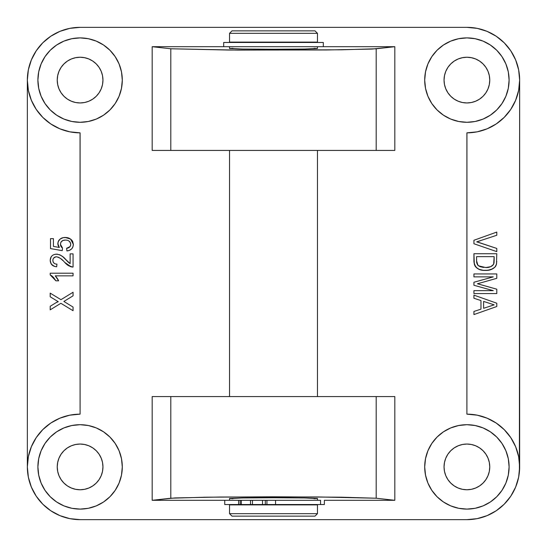 <?xml version="1.0" encoding="UTF-8"?>
<svg xmlns="http://www.w3.org/2000/svg" width="547" height="547" viewBox="0 0 547 547"><rect width="100%" height="100%" fill="white"/><g stroke="black" fill="none" stroke-linecap="round" stroke-linejoin="round"><path stroke-width="0.82" d="M27.35 80.135L28.362 90.385L31.364 100.279L36.239 109.4L42.796 117.393L50.789 123.95L59.91 128.825L69.804 131.827L80.094 132.846A52.744 52.744 0 0 1 27.35 80.094A52.744 52.744 0 0 1 80.094 27.35L69.804 28.362L59.91 31.364L50.789 36.239L42.796 42.796L36.239 50.789L31.364 59.91L28.362 69.804L27.35 80.094L27.35 466.906A52.744 52.744 0 0 1 80.094 414.154L69.804 415.173L59.91 418.175L50.789 423.05L42.796 429.607L36.239 437.6L31.364 446.721L28.362 456.615L27.35 466.906L28.362 477.196L31.364 487.09L36.239 496.211L42.796 504.204L50.789 510.761L59.91 515.636L69.804 518.638L80.094 519.65L466.906 519.65L477.196 518.638L487.09 515.636L496.211 510.761L504.204 504.204L510.761 496.211L515.636 487.09L518.638 477.196L519.65 466.864M466.906 509.1A42.194 42.194 0 0 1 424.704 466.906A42.194 42.194 0 0 1 466.906 424.704L475.138 425.518L483.049 427.918L490.344 431.815L496.744 437.067L501.989 443.46L505.886 450.755L508.293 458.673L509.1 466.906L508.293 475.138L505.886 483.049L501.989 490.344L496.744 496.744L490.344 501.989L483.049 505.886L475.138 508.293L466.906 509.1L458.673 508.293L450.755 505.886L443.46 501.989L437.067 496.744L431.815 490.344L427.918 483.049L425.518 475.138L424.704 466.906L425.518 458.673L427.918 450.755L431.815 443.46L437.067 437.067L443.46 431.815L450.755 427.918L458.673 425.518L466.906 424.704A42.194 42.194 0 0 1 509.1 466.906A42.194 42.194 0 0 1 466.906 509.1M466.906 489.763A22.858 22.858 0 0 1 444.048 466.906A22.858 22.858 0 0 1 466.906 444.048A22.858 22.858 0 0 1 489.763 466.906A22.858 22.858 0 0 1 466.906 489.763L462.447 489.319L466.906 489.763L471.364 489.319L466.906 489.763M466.906 122.296A42.194 42.194 0 0 1 424.704 80.094A42.194 42.194 0 0 1 466.906 37.9L475.138 38.707L483.049 41.114L490.344 45.011L496.744 50.256L501.989 56.656L505.886 63.951L508.293 71.862L509.1 80.094L508.293 88.327L505.886 96.245L501.989 103.54L496.744 109.933L490.344 115.185L483.049 119.082L475.138 121.482L466.906 122.296L458.673 121.482L450.755 119.082L443.46 115.185L437.067 109.933L431.815 103.54L427.918 96.245L425.518 88.327L424.704 80.094L425.518 71.862L427.918 63.951L431.815 56.656L437.067 50.256L443.46 45.011L450.755 41.114L458.673 38.707L466.906 37.9A42.194 42.194 0 0 1 509.1 80.094A42.194 42.194 0 0 1 466.906 122.296M458.154 101.216L454.208 99.103L458.154 101.216L462.447 102.515L466.906 102.952A22.858 22.858 0 0 1 444.048 80.094A22.858 22.858 0 0 1 466.906 57.237L471.364 57.681L466.906 57.237A22.858 22.858 0 0 1 489.763 80.094A22.858 22.858 0 0 1 466.906 102.952L471.364 102.515L475.651 101.216L479.603 99.103L475.651 101.216M80.094 122.296A42.194 42.194 0 0 1 37.9 80.094A42.194 42.194 0 0 1 80.094 37.9L88.327 38.707L96.245 41.114L103.54 45.011L109.933 50.256L115.185 56.656L119.082 63.951L121.482 71.862L122.296 80.094L121.482 88.327L119.082 96.245L115.185 103.54L109.933 109.933L103.54 115.185L96.245 119.082L88.327 121.482L80.094 122.296L71.862 121.482L63.951 119.082L56.656 115.185L50.256 109.933L45.011 103.54L41.114 96.245L38.707 88.327L37.9 80.094L38.707 71.862L41.114 63.951L45.011 56.656L50.256 50.256L56.656 45.011L63.951 41.114L71.862 38.707L80.094 37.9A42.194 42.194 0 0 1 122.296 80.094A42.194 42.194 0 0 1 80.094 122.296M71.349 101.216L67.397 99.103L71.349 101.216L75.636 102.515L80.094 102.952A22.858 22.858 0 0 1 57.237 80.094A22.858 22.858 0 0 1 80.094 57.237L84.553 57.681L80.094 57.237A22.858 22.858 0 0 1 102.952 80.094A22.858 22.858 0 0 1 80.094 102.952L84.553 102.515L88.518 101.345M80.094 509.1A42.194 42.194 0 0 1 37.9 466.906A42.194 42.194 0 0 1 80.094 424.704L88.327 425.518L96.245 427.918L103.54 431.815L109.933 437.067L115.185 443.46L119.082 450.755L121.482 458.673L122.296 466.906L121.482 475.138L119.082 483.049L115.185 490.344L109.933 496.744L103.54 501.989L96.245 505.886L88.327 508.293L80.094 509.1L71.862 508.293L63.951 505.886L56.656 501.989L50.256 496.744L45.011 490.344L41.114 483.049L38.707 475.138L37.9 466.906L38.707 458.673L41.114 450.755L45.011 443.46L50.256 437.067L56.656 431.815L63.951 427.918L71.862 425.518L80.094 424.704A42.194 42.194 0 0 1 122.296 466.906A42.194 42.194 0 0 1 80.094 509.1M80.094 489.763A22.858 22.858 0 0 1 57.237 466.906A22.858 22.858 0 0 1 80.094 444.048A22.858 22.858 0 0 1 102.952 466.906A22.858 22.858 0 0 1 80.094 489.763L75.636 489.319L80.094 489.763L84.553 489.319L80.094 489.763M232.892 498.72L229.542 498.454L242.417 497.955L273.5 497.749L304.583 497.955L317.458 498.454L314.108 498.72M314.108 48.28L317.458 48.546L304.583 49.045L273.5 49.251L242.417 49.045L229.542 48.546L232.892 48.28M519.65 80.135L519.65 466.906L518.638 456.615L515.636 446.721L510.761 437.6L504.177 429.586M504.259 429.662L496.211 423.05L487.09 418.175L477.182 415.166L466.906 414.154L466.947 132.846M466.947 414.154L466.912 414.154A52.744 52.744 0 0 1 519.65 466.906A52.744 52.744 0 0 1 466.906 519.65L80.094 519.65A52.744 52.744 0 0 1 27.35 466.906L27.801 473.784M500.368 120.873L504.204 117.393L510.761 109.4L515.636 100.279L518.638 90.385L519.65 80.094L518.638 69.804L515.636 59.91L510.761 50.789L504.204 42.796L496.211 36.239L487.09 31.364L477.196 28.362L466.906 27.35A52.744 52.744 0 0 1 519.65 80.094A52.744 52.744 0 0 1 466.906 132.846L477.203 131.827L487.117 128.819L496.211 123.95L504.218 117.373M478.577 242.362L496.792 248.447L496.792 251.634L473.934 243.743L473.934 240.27L496.792 232.065L496.792 235.258L476.717 241.849L496.792 235.258L496.792 232.065L473.934 240.27L473.934 243.743L496.792 251.634L496.792 248.447L476.717 241.849L480.41 240.742L477.647 241.596M475.124 266.15L476.499 267.736L479.234 269.35L483.363 270.327L488.02 270.273L492.833 268.789L495.11 266.922L496.464 264.276L496.792 253.719L473.934 253.719L474.304 264.174L475.74 266.991L478.557 269.062M481.032 284.748L477.401 283.756L480.751 282.847L477.401 283.756L496.792 289.199L496.792 293.575L473.934 293.575L473.934 290.642L493.278 290.642L473.934 285.274L473.934 282.238L493.278 276.871L473.934 276.871L473.934 273.938L496.792 273.938L496.792 278.32L480.751 282.847L496.792 278.32L496.792 273.938L473.934 273.938L473.934 276.871L493.278 276.871L473.934 282.238L473.934 285.274L493.278 290.642L473.934 290.642L473.934 293.575L496.792 293.575L496.792 289.199L479.671 284.365M466.906 27.35L80.094 27.35L466.906 27.35M80.094 132.846L80.094 414.154L80.053 132.846M394.818 396.575L394.818 500.307L324.371 500.307L394.818 500.307L394.818 396.575L376.199 396.575L376.199 498.221L394.818 500.307L376.199 498.221L376.199 396.575L170.801 396.575L170.801 498.221L205.522 497.202L273.5 496.792L341.478 497.202L376.199 498.221L318.306 496.956L220.523 497.025L175.04 497.927L152.182 500.307L152.182 396.575L170.801 396.575L170.801 498.221L152.182 500.307L152.182 396.575L394.818 396.575M224.742 500.307L152.182 500.307L224.742 500.307L224.742 504.532L238.608 504.532L238.608 500.307L224.742 500.307M152.182 46.693L223.689 46.693L152.182 46.693L170.801 48.779L170.801 150.425L394.818 150.425L394.818 46.693L394.818 150.425L376.199 150.425L376.199 48.779L376.199 150.425L152.182 150.425L152.182 46.693L170.801 48.779L170.801 150.425L152.182 150.425L152.182 46.693M323.311 46.693L394.818 46.693L376.199 48.779L341.478 49.798L237.22 50.105L170.801 48.779L228.694 50.044L326.477 49.975L371.96 49.073L394.818 46.693L323.311 46.693L323.311 42.468L223.689 42.468L223.689 46.693L323.311 46.693L223.689 46.693L223.689 42.468L323.311 42.468L323.311 46.693M519.397 472.075L519.65 80.094L519.199 73.216M500.368 39.322L496.211 36.239L487.09 31.364M50.789 36.239L42.796 42.796M50.789 510.761L59.91 515.636M491.767 513.421L496.211 510.761L504.204 504.204M447.897 479.603L445.784 475.651L447.897 479.603L450.742 483.063L454.208 485.907L458.154 488.02L462.447 489.319M475.651 445.784L479.603 447.897L475.651 445.784L471.364 444.485L466.906 444.048L462.447 444.485L458.154 445.784L454.208 447.897L450.742 450.742L447.897 454.208L445.784 458.154L447.897 454.208L450.742 450.742L454.208 447.897L458.482 445.655M489.319 462.447L489.763 466.906L489.319 471.364L489.763 466.906L489.319 462.447L488.02 458.154L485.907 454.208L483.063 450.742L479.603 447.897M445.784 71.349L447.897 67.397L445.784 71.349L444.485 75.636L444.048 80.094L444.485 84.553L445.784 88.846L447.897 92.792L450.742 96.258L454.208 99.103L450.742 96.258L447.897 92.792L445.655 88.518M462.447 57.681L466.906 57.237L462.447 57.681L458.154 58.98L454.208 61.093L450.742 63.937L447.897 67.397M489.319 75.636L489.763 80.094L489.319 84.553L489.763 80.094L489.319 75.636L488.02 71.349L485.907 67.397L483.063 63.937L479.603 61.093L475.651 58.98L471.364 57.681M57.681 84.553L57.237 80.094L57.681 75.636L57.237 80.094L57.681 84.553L58.98 88.846L61.093 92.792L63.937 96.258L67.397 99.103M75.636 57.681L80.094 57.237L75.636 57.681L71.349 58.98L67.397 61.093L63.937 63.937L61.093 67.397L58.98 71.349L57.681 75.636M99.103 67.397L101.216 71.349L99.103 67.397L96.258 63.937L92.792 61.093L88.846 58.98L84.553 57.681M101.216 88.846L99.103 92.792L96.258 96.258L92.792 99.103L88.846 101.216L92.792 99.103L96.258 96.258L99.103 92.792L101.216 88.846L102.515 84.553L102.952 80.094L102.515 75.636L101.216 71.349M57.681 471.364L57.237 466.906L57.681 462.447L57.237 466.906L57.681 471.364L58.98 475.651L61.093 479.603L63.937 483.063L67.397 485.907L71.349 488.02L75.636 489.319M67.397 447.897L71.349 445.784L67.397 447.897L63.937 450.742L61.093 454.208L58.98 458.154L57.681 462.447M101.216 475.651L99.103 479.603L101.216 475.651L102.515 471.364L102.952 466.906L102.515 462.447L101.216 458.154L99.103 454.208L96.258 450.742L92.792 447.897L88.846 445.784L92.792 447.897L96.258 450.742L99.103 454.208L101.345 458.482M230.39 498.591L242.417 497.955L273.5 497.749L304.583 497.955L316.61 498.591M316.61 48.409L304.583 49.045L273.5 49.251L242.417 49.045L230.39 48.409M122.296 466.906L121.482 475.138M88.846 445.784L84.553 444.485L80.094 444.048L75.636 444.485L71.349 445.784M84.553 489.319L88.846 488.02L92.792 485.907L96.258 483.063L99.103 479.603M115.185 56.656L119.082 63.951M122.296 80.094L121.482 88.327M424.704 80.094L425.518 71.862M479.603 99.103L483.063 96.258L485.907 92.792L488.02 88.846L489.319 84.553M431.815 490.344L427.918 483.049M424.704 466.906L425.518 458.673M445.784 458.154L444.485 462.447L444.048 466.906L444.485 471.364L445.784 475.651M471.364 489.319L475.651 488.02L479.603 485.907L483.063 483.063L485.907 479.603L488.02 475.651L489.319 471.364M27.35 80.094L27.35 466.864M46.632 120.873L42.782 117.373M72.922 246.902L73.36 244.4C73.038 248.324 70.884 250.505 66.912 250.936L69.387 250.376L71.52 249.001L72.662 247.483L72.074 248.386M70.577 245.507L70.05 246.608L66.618 248.297C69.1 248.071 70.467 246.765 70.72 244.386C70.289 241.453 68.512 240.024 65.401 240.092C62.379 240.044 60.738 241.466 60.464 244.365L62.515 248.003L62.221 250.642L50.502 248.591L50.502 238.629L53.428 238.629L53.428 246.417L59.349 247.449L57.825 243.675C58.474 239.586 60.943 237.514 65.223 237.46L70.584 239.066L73.36 244.4L72.662 241.364L71.76 240.092M70.563 245.555L70.652 245.172L70.563 245.555M70.7 243.907L70.652 245.172M70.625 243.429L69.784 241.719L70.693 243.839M68.737 240.878L70.324 242.519M66.358 240.147L66.837 240.208M63.11 240.434L61.23 241.74L63.11 240.434L65.401 240.092M60.97 246.478L60.491 244.912L60.683 242.813M61.278 246.929L61.647 247.34L61.278 246.929M58.72 246.601L59.349 247.449L53.428 246.417L53.428 238.629L50.502 238.629L50.502 248.591L62.221 250.642L62.515 248.003L61.647 247.34M58.727 246.615L57.934 244.707L59.028 247.046M59.021 240.167L60.17 239.032L58.167 241.692L57.914 244.598M66.645 237.548L63.213 237.651L60.17 239.025L61.305 238.307M70.891 239.299L66.837 237.576M72.054 267.004L73.066 267.052L71.028 266.792L64.498 262.232C62.413 259.428 59.753 257.616 56.532 256.796L56.532 256.796C54.269 256.946 53.038 258.143 52.847 260.386C53.066 262.833 54.433 264.078 56.95 264.126L56.656 266.758C52.621 266.444 50.468 264.297 50.208 260.331C50.495 256.447 52.594 254.389 56.519 254.157L56.867 254.17L56.519 254.157C60.341 254.676 63.466 256.529 65.893 259.716L68.484 262.396M70.071 266.471L71.992 266.998M67.842 265.295L65.182 262.977L69.148 266.061M60.526 258.464L60.943 258.806M58.967 257.439L56.532 256.796L58.857 257.384M56.17 256.81L56.84 256.817M53.654 258.054L55.808 256.858M52.909 259.661L53.148 258.847M52.909 261.165L52.902 259.668M53.285 262.273L53.121 261.924M53.503 262.622L54.556 263.558M56.553 264.112L56.074 264.057M55.411 266.594L55.069 266.519M52.546 265.425L51.172 263.975L54.132 266.245M50.303 261.603L51.548 264.495M50.618 257.897L51.179 256.796L50.208 260.331L51.076 263.818M51.986 255.852L51.179 256.796L51.986 255.852M52.963 255.1L52.457 255.456M57.914 254.28L55.302 254.252M59.267 254.635L60.553 255.203L59.267 254.635M62.857 256.803L60.553 255.203M64.484 258.287L70.132 263.647L70.132 253.87L73.066 253.87L73.066 267.052L73.066 253.87L70.132 253.87L70.132 263.647L69.524 263.251M55.254 275.845L58.625 280.823L55.924 280.823L50.208 274.909L50.208 273.206L73.066 273.206L73.066 275.845L55.254 275.845L73.066 275.845L73.066 273.206L50.208 273.206L50.208 274.909L50.673 275.141L50.208 274.909M58.467 280.481L55.52 276.112M53.531 277.438L55.924 280.823L58.625 280.823L58.064 279.667M51.131 275.401L53.517 277.418M57.319 301.971L56.143 302.641L58.269 301.705L50.208 296.789L50.208 293.13L60.956 299.681L73.066 292.255L73.066 295.818L63.876 301.459L73.066 307.058L73.066 310.717L60.874 303.291L50.208 309.834L50.208 306.272L56.143 302.641L50.208 306.272L50.208 309.834L60.874 303.291L73.066 310.717L73.066 307.058L65.168 302.245M63.876 301.459L73.066 295.818L73.066 292.255L60.956 299.681L50.208 293.13L50.208 296.789L56.573 300.672M466.906 414.154L466.906 132.846M473.934 295.141L496.792 303.216L496.792 306.505L473.934 314.573L473.934 311.448L480.97 309.158L480.97 300.556L473.934 298.259L473.934 295.141L496.792 303.216L496.792 306.505L473.934 314.573L473.934 311.448L480.97 309.158L480.97 300.556L473.934 298.259L473.934 295.141M483.61 301.418L483.61 308.296L494.153 304.857L483.61 301.418L483.61 308.296L483.61 301.418L492.061 304.166M480.97 300.556L480.97 309.158M490.707 305.985L483.61 308.296L494.153 304.857L489.955 303.482M493.579 305.041L491.281 305.794M477.852 283.64L478.235 283.531M478.659 283.421L479.5 283.189M479.917 283.072L479.076 283.312M479.213 284.242L478.762 284.119M478.31 283.996L477.818 283.647M473.969 262.075L474.639 265.179M491.24 269.521L494.83 267.244C492.177 269.541 489.066 270.608 485.49 270.423L484.423 270.403M486.119 270.409L490.502 269.767M495.377 266.587L495.842 265.869M496.204 265.09L496.341 264.686M486.734 270.389L485.49 270.423C478.495 270.71 474.646 267.572 473.934 261.008L473.934 253.719L496.792 253.719L496.464 264.276L494.83 267.244L495.814 265.917M476.574 260.796L476.574 256.652L494.153 256.652L494.078 262.423L493.401 264.57L490.68 266.683L486.119 267.49L480.943 266.936L477.736 265.097L476.628 262.095L476.574 256.652L494.153 256.652L476.574 256.652L476.574 260.796L477.955 265.336M473.934 261.008L473.969 262.102M474.639 265.172L475.097 266.102M477.346 268.379L477.818 268.673M480.239 269.705L481.264 269.986M495.835 265.883L496.642 263.394M496.758 262.095L496.779 261.589M477.729 265.09L477.36 264.563M476.847 263.353L476.635 262.129M483.603 267.415L482.604 267.298M480.943 266.936L479.254 266.266M478.577 265.849L485.538 267.49C488.977 267.811 491.691 266.669 493.681 264.057L493.551 264.317M493.408 264.57L492.717 265.37M492.191 265.815L491.719 266.136M491.698 266.15L490.721 266.669M490.139 266.888L489.497 267.08L490.139 266.888M488.84 267.223L488.389 267.298M494.153 260.734L494.153 256.652L493.681 264.057M494.078 262.423L494.009 262.881M493.941 263.257L493.832 263.654M57.688 301.356L58.003 301.698M58.269 301.705L57.161 302.047M51.384 275.558L52.772 276.686M56.197 276.864L55.78 276.385M57.955 279.469L56.731 277.561M68.949 262.813L63.322 257.206M67.807 261.733L67.315 261.22M50.303 259.087L50.228 260.967M61.756 259.517L62.515 260.228M62.789 260.495L60.936 258.806M65.182 262.977L67.425 265.008M67.65 265.165L72.546 267.052M68.334 262.252L67.89 261.815M65.893 259.716L64.512 258.314M63.903 257.733L62.857 256.796M57.216 254.191L56.867 254.17M53.004 265.719L55.391 266.587M56.656 266.758L56.95 264.126M56.163 264.071L55.397 263.914M54.474 257.357L55.117 257.035M71.787 240.119L69.989 238.677M69.414 238.369L68.225 237.89M65.934 237.473L63.876 237.542M59.062 240.119L58.72 240.584M58.433 241.077L58.167 241.699M57.927 244.694L58.242 245.699M61.633 247.319L60.573 245.446M60.97 242.136L61.202 241.774M63.575 240.297L64.471 240.147M66.912 250.936L66.618 248.297L66.912 250.936L69.387 250.376M73.332 245.042L72.662 241.371M68.033 237.836L67.343 237.665M57.859 242.998L57.934 244.707M59.349 247.449L53.428 246.417M60.977 242.13L61.23 241.74M70.05 246.608L67.39 248.16M229.542 513.674L232.003 516.136L314.997 516.136L317.458 513.674L229.542 513.674L317.458 513.674L317.458 504.881L229.542 504.881L229.542 513.674L229.542 504.881L317.458 504.881L317.458 513.674L314.997 516.136L232.003 516.136L229.542 513.674M317.458 33.326L314.997 30.864L232.003 30.864L229.542 33.326L317.458 33.326L229.542 33.326L229.542 42.119L317.458 42.119L317.458 33.326L317.458 42.119L229.542 42.119L229.542 33.326L232.003 30.864L314.997 30.864L317.458 33.326M313.937 504.881L313.937 504.532L313.937 504.881M233.063 504.532L233.063 504.881L233.063 504.532M313.937 42.468L313.937 42.119L313.937 42.468M233.063 42.119L233.063 42.468L233.063 42.119M317.458 500.307L317.458 498.454L317.458 500.307M317.458 396.575L317.458 150.425L317.458 396.575M317.458 48.546L317.458 46.693L317.458 48.546M229.542 46.693L229.542 48.546L229.542 46.693M229.542 150.425L229.542 396.575L229.542 150.425M229.542 498.454L229.542 500.307L229.542 498.454M320.569 500.307L320.569 504.532L324.371 504.532L320.569 504.532L320.569 500.307L275.558 500.307L275.558 504.532L320.569 504.532L266.929 504.532L266.929 500.307L275.558 500.307L275.558 504.532L266.929 504.532L266.929 500.307L265.302 500.307L265.302 504.532L266.929 504.532L265.302 504.532L265.302 500.307L262.519 500.307L262.519 504.532L265.302 504.532L262.519 504.532L262.519 500.307L250.505 500.307L250.505 504.532L262.519 504.532L252.454 504.532L252.454 500.307L252.454 504.532L250.505 504.532L250.505 500.307L241.323 500.307L241.323 504.532L250.505 504.532L241.323 504.532L241.323 500.307L240.16 500.307L320.569 500.307M240.249 504.532L241.323 504.532L240.167 504.532L240.16 500.307L238.608 500.307L238.608 504.532L240.16 504.532M224.783 504.532L238.608 504.532M224.783 500.307L238.608 500.307M324.371 500.307L324.371 504.532"/></g></svg>
